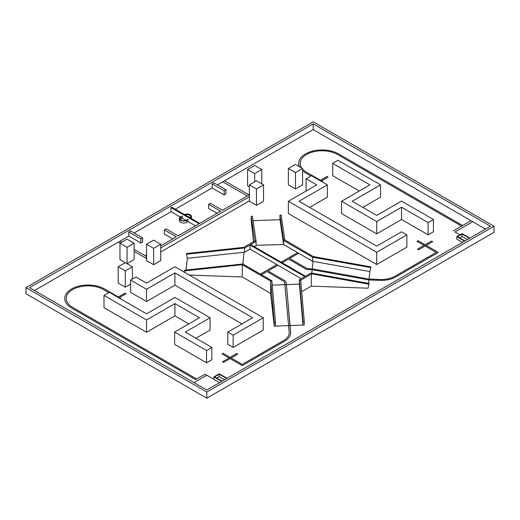 <?xml version="1.0" encoding="UTF-8"?>
<svg xmlns="http://www.w3.org/2000/svg" width="520" height="520" viewBox="0 0 520 520"><rect width="100%" height="100%" fill="white"/><g stroke="black" fill="none" stroke-linecap="round" stroke-linejoin="round"><path stroke-width="0.78" d="M185.881 220.272L182.358 218.238L182.358 216.197L180.941 217.016A3.764 2.171 0 0 0 179.842 218.55A3.764 2.171 0 0 0 180.941 220.083A3.764 2.171 0 0 0 186.258 220.083L188.032 219.466L188.032 221.514L186.615 222.333A4.264 2.464 180 0 1 181.968 222.865A4.264 2.464 180 0 1 179.342 220.597L179.342 218.55A4.264 2.464 0 0 0 181.968 220.818A4.264 2.464 0 0 0 186.615 220.285L188.032 219.466M190.495 218.023A4.264 2.464 0 0 0 191.406 216.502A4.264 2.464 0 0 0 190.158 214.76A4.264 2.464 0 0 0 184.509 214.565M300.69 280.248L311.74 273.871L311.818 273.143L310.817 273.111L305.454 276.204L250.718 244.608L256.087 241.514L256.022 240.929L254.768 240.975L243.724 247.358L243.646 248.079L244.647 248.112L250.01 245.018L304.74 276.614L299.377 279.714L299.442 280.293L300.69 280.248L304.278 321.516L304.226 325.046L302.978 325.091L299.416 284.135L286.403 284.603L289.965 325.559L274.203 326.131L270.641 293.365L270.641 281.079L242.275 264.706L184.652 270.868L185.016 272.584M254.768 240.975L251.18 216.209L252.434 216.164L256.022 240.929M256.087 241.514L256.087 245.603L254.267 246.656M304.278 321.516L303.03 321.562L299.442 280.293M299.377 279.714L299.416 284.135M303.03 321.562L302.978 325.091L289.965 325.559L290.661 331.936L286.189 282.639A5.765 3.328 0 0 0 284.512 280.495L267.982 270.946L277.908 265.219L301.197 278.661M244.647 248.112L244.647 252.207L250.01 249.113L250.01 245.018M243.724 247.358L186.531 253.533L186.453 254.254L243.646 248.079M311.74 273.871L368.927 284.193L368.062 288.19L311.298 286.137L311.298 273.851M368.927 284.193L369.005 283.465L311.818 273.143M251.18 216.209L251.238 220.74L253.539 241.956M186.453 254.254L187.323 258.317L244.647 252.207M284.798 239.889L281.203 215.124L279.955 215.169L283.543 239.935L284.798 239.889L313.183 256.516L370.812 266.858L370.734 267.579L312.637 257.225L312.637 261.32L313.105 261.333L311.825 273.15M370.734 267.579L369.863 271.577L313.105 261.333M283.543 239.935L283.601 240.461L312.637 257.225M283.601 240.461L283.601 244.556L312.637 261.32M313.547 257.257L313.625 256.536M184.652 270.868L184.73 270.147L242.827 263.998L271.863 280.761L271.921 281.288L270.641 281.079M241.917 263.965L241.839 264.687M270.641 293.365L242.275 276.985L242.275 264.706M242.275 276.985L189.319 275.067M270.667 281.333L274.255 322.601L274.203 326.131M274.255 322.601L275.509 322.556L271.921 281.288M289.608 258.459L298.649 253.24L289.608 258.459L306.137 268.008A4.264 2.464 0 0 0 308.887 268.723L312.293 268.846L312.195 269.711L368.953 279.955L368.582 283.394M242.801 263.998L244.082 252.187M186.056 270.003L187.323 258.317M281.099 262.145L297.583 252.629L281.099 262.145M283.601 244.556L256.087 245.278M267.982 270.946L277.908 265.219L276.848 264.602L260.358 274.118L276.848 264.602L250.01 249.113M286.189 282.639L286.403 284.603L284.901 284.661L284.687 282.692A4.264 2.464 180 0 0 283.445 281.106L266.916 271.564L261.423 274.736L266.916 271.564L283.445 281.106A4.264 2.464 180 0 1 284.687 282.692L289.159 331.988L284.901 284.661L272.252 285.116M253.084 220.675L280.007 219.7L283.569 244.283M288.542 259.077L282.165 262.762L288.542 259.077L305.078 268.619L288.542 259.077M308.789 269.588A5.765 3.328 180 0 1 305.078 268.619L305.078 268.619A5.765 3.328 180 0 0 308.789 269.588L312.195 269.711L308.789 269.588M308.887 268.723L312.293 268.846L369.05 279.091L380.088 279.487A19.305 11.147 0 0 0 394.947 276.25L436.209 252.421L425.113 246.019L418.548 249.802L417.488 249.191L424.047 245.401L416.956 241.306L418.022 240.695L425.113 244.79L431.672 241L432.731 241.612L426.173 245.401L438.341 252.421L396.012 276.861A20.806 12.012 180 0 1 379.997 280.358L368.953 279.955L369.05 279.091L380.088 279.487A19.305 11.147 0 0 0 394.947 276.25L436.209 252.421L425.113 246.019L426.173 245.401L438.341 252.421L396.012 276.861A20.806 12.012 180 0 1 379.997 280.358L368.953 279.955L312.195 269.711L312.293 268.846L369.05 279.091L368.953 279.955M455 231.953L459.966 234.819L455 231.953L472.726 221.715L485.491 229.086M313.183 123.877L29.543 287.638L206.817 389.981L490.457 226.226L313.183 123.877L313.183 129.61L470.957 220.694L453.226 230.932L461.559 226.122L337.474 154.479A21.807 12.591 0 0 0 313.703 151.749A21.807 12.591 0 0 0 300.235 163.384A21.807 12.591 0 0 0 301.808 168.071A21.807 12.591 0 0 1 300.235 163.384L300.235 163.384A21.807 12.591 0 0 1 313.703 151.749A21.807 12.591 0 0 1 337.474 154.479L461.559 226.122L470.957 220.694L472.726 221.715M302.549 169.026A21.807 12.591 0 0 0 306.625 172.289L320.45 180.271L327.015 176.482L328.075 177.099L321.516 180.882L322.582 181.5L322.049 181.805L322.582 181.5L321.516 180.882L320.983 181.194L328.075 177.099L327.015 176.482L319.923 180.577L320.45 180.271L306.625 172.289A21.807 12.591 0 0 1 302.549 169.026M310.882 175.975L305.565 172.9A23.316 13.462 180 0 1 302.549 170.761A23.316 13.462 180 0 0 305.565 172.9L310.882 175.975M299.462 166.719A23.316 13.462 180 0 1 298.733 163.384A23.316 13.462 180 0 1 313.125 150.95A23.316 13.462 180 0 1 338.533 153.868L462.625 225.505L338.533 153.868A23.316 13.462 180 0 0 313.125 150.95A23.316 13.462 180 0 0 298.733 163.384L298.733 163.384A23.316 13.462 180 0 0 299.462 166.719M313.183 129.61L224.549 180.785L249.015 194.903L224.549 180.785L217.458 184.873M160.732 252.011L249.366 200.844M128.823 231.953L140.881 238.914L142.649 237.894L130.598 230.932L128.823 231.953L128.823 236.047L118.19 242.19L127.049 247.306L127.049 263.679L134.141 259.591L134.141 243.211L127.049 239.122L119.964 243.211L119.964 259.591L125.281 262.659L118.19 266.753L118.19 283.127L125.281 287.222L130.598 284.154M146.549 254.059L146.198 254.267L146.198 258.362L134.141 251.4L146.549 258.564M119.964 243.211L118.19 242.19L34.509 290.505M195.656 379.639L205.049 374.218L196.716 379.028L72.631 307.385A21.807 12.591 180 0 1 66.242 298.48A21.807 12.591 180 0 1 79.71 286.845A21.807 12.591 180 0 1 103.474 289.575L108.791 292.643L103.474 289.575A21.807 12.591 180 0 0 79.71 286.845A21.807 12.591 180 0 0 66.242 298.48L66.242 298.48A21.807 12.591 180 0 0 72.631 307.385L196.716 379.028L195.656 379.639L71.565 307.996L195.656 379.639M104.54 288.964A23.316 13.462 0 0 0 79.131 286.046A23.316 13.462 0 0 0 64.74 298.48A23.316 13.462 0 0 0 71.565 307.996L71.565 307.996A23.316 13.462 0 0 1 64.74 298.48L64.74 298.48A23.316 13.462 0 0 1 79.131 286.046A23.316 13.462 0 0 1 104.54 288.964L118.365 296.946L117.832 297.252L124.924 293.156L118.365 296.946L104.54 288.964M125.99 293.774L124.924 293.156L125.99 293.774L119.431 297.557L120.491 298.175L119.431 297.557L118.898 297.863L125.99 293.774M119.964 298.48L120.491 298.175L119.964 298.48M227.032 378.307L219.232 373.809L213.915 376.876L213.915 379.334L205.049 374.218L206.823 375.238L194.051 382.61L206.823 375.238L219.589 382.61M462.449 242.392L456.775 239.122L456.775 236.665L462.091 233.591L469.892 238.095M295.458 188.968L302.549 184.873L302.549 168.5L295.458 164.405L288.366 168.5L295.458 172.594L295.458 188.968L288.366 184.873L288.366 168.5M249.366 201.253L256.458 205.348L263.549 201.253L263.549 184.873L256.458 180.785L249.366 184.873L249.366 201.253M247.598 169.526L254.683 173.615L261.775 169.526L254.683 165.431L247.598 169.526L247.598 185.9L249.366 186.921M153.641 264.706L160.732 260.611L160.732 244.238L153.641 240.143L146.549 244.238L153.641 248.333L153.641 264.706L146.549 260.611L146.549 244.238M309.641 207.389L327.366 197.158L327.366 184.873L311.415 175.662L306.092 178.737L306.092 191.016M306.092 178.737L316.732 184.873L288.366 201.253L288.366 213.531L376.714 264.537L406.848 247.143L406.848 234.858L401.531 231.79L376.714 246.116L299.007 201.253L327.366 184.873M130.598 280.059L146.549 289.269L174.915 272.896L252.629 317.759L227.812 332.085L227.812 344.37L233.129 347.438L263.263 330.044L263.263 317.759L174.915 266.753L146.549 283.127L135.915 276.985L130.598 280.059L130.598 292.338L146.549 301.548L174.915 285.175L241.989 323.901M380.549 184.873L338 160.316L332.683 163.384L369.909 184.873L341.549 201.253L341.549 213.531L376.714 233.838L401.531 219.505L428.123 234.858L433.44 231.79L433.44 219.505L401.531 201.084L376.714 215.417L352.183 201.253L380.549 184.873L380.549 197.158L362.824 207.389M332.683 163.384L332.683 175.662L359.275 191.016M195.904 338.228L210.08 330.044L210.08 317.759L174.915 297.453L146.549 313.833L109.323 292.338L104.007 295.412L104.007 307.69L146.549 332.254L174.915 315.881L188.812 323.901M104.007 295.412L146.549 319.969L174.915 303.596L199.446 317.759L174.629 332.085L174.629 344.37L206.537 362.791L211.855 359.723L211.855 347.438L185.263 332.085L210.08 317.759M311.298 286.137L301.685 291.688M284.603 341.178A20.806 12.012 0 0 0 290.7 332.69A20.806 12.012 0 0 0 290.661 331.936L290.661 331.936A20.806 12.012 0 0 1 290.7 332.69L290.7 332.69A20.806 12.012 0 0 1 284.603 341.178L242.275 365.619L284.603 341.178M230.113 358.599L242.275 365.619L230.113 358.599L223.555 362.382L237.738 354.192L236.672 353.581L230.113 357.37L223.022 353.275L221.962 353.886L229.047 357.981L222.489 361.771L223.555 362.382L222.489 361.771L236.672 353.581L237.738 354.192L230.113 358.599M242.275 364.39L231.179 357.981L242.275 364.39L283.543 340.568L242.275 364.39M289.159 331.988A19.305 11.147 180 0 1 289.192 332.69A19.305 11.147 180 0 1 283.543 340.568L283.543 340.568A19.305 11.147 180 0 0 289.192 332.69L289.192 332.69A19.305 11.147 180 0 0 289.159 331.988L289.159 331.988M369.863 271.577L369.05 279.091M160.732 245.875L176.332 236.867L164.281 229.905L166.049 228.885L178.107 235.846L199.024 223.769L171.015 207.597L171.015 211.692L134.141 232.98M171.015 207.597L171.724 207.188L199.732 223.359L220.649 211.283L208.598 204.321L208.598 208.416L217.107 213.33M175.272 209.235L212.141 187.947L224.198 194.903L225.966 193.882L225.966 189.787L213.915 182.832L212.141 183.853L212.141 187.947M128.823 236.047L140.881 243.009L142.649 241.982L142.649 237.894M146.198 256.315L134.141 249.353L146.198 256.315M121.732 242.19L119.964 241.163L121.732 242.19M164.281 229.905L164.281 234L172.79 238.914M195.481 225.817L188.032 221.514M180.252 217.022L171.015 211.692M247.24 195.93L222.775 181.805L247.24 195.93M191.406 218.55L191.406 216.502M249.366 194.701L222.424 210.256L210.366 203.3L208.598 204.321M190.138 217.815L190.905 216.502L188.864 214.572L184.867 214.773M190.457 217.522L187.681 216.398M182.358 216.197L180.589 216.808A4.264 2.464 0 0 0 179.342 218.55M182.358 218.238L180.941 219.056A3.764 2.171 0 0 0 180.284 219.57M221.962 353.886L229.047 357.981L230.113 357.37L223.022 353.275L221.962 353.886M494 226.226L494 232.362L206.817 398.171L26 293.774L26 287.638L206.817 392.028L494 226.226L313.183 121.83L26 287.638M146.549 319.969L146.549 332.254M174.915 303.596L174.915 315.881M174.629 332.085L206.537 350.512L206.537 362.791M206.537 350.512L211.855 347.438M341.549 201.253L376.714 221.553L376.714 233.838M376.714 221.553L401.531 207.227L401.531 219.505M401.531 207.227L428.123 222.58L428.123 234.858M428.123 222.58L433.44 219.505M227.812 332.085L233.129 335.16L233.129 347.438M233.129 335.16L263.263 317.759M146.549 289.269L146.549 301.548M174.915 272.896L174.915 285.175M288.366 201.253L376.714 252.258L376.714 264.537M376.714 252.258L406.848 234.858M127.049 247.306L134.141 243.211M153.641 248.333L160.732 244.238M118.19 266.753L125.281 270.849L125.281 287.222M125.281 270.849L132.373 266.753L132.373 279.032M132.373 266.753L125.281 262.659M254.683 173.615L254.683 181.805M261.775 169.526L261.775 183.853M249.366 184.873L256.458 188.968L256.458 205.348M256.458 188.968L263.549 184.873M295.458 172.594L302.549 168.5M288.464 325.618L289.965 325.559M416.956 241.306L418.022 240.695L425.113 244.79L424.047 245.401L416.956 241.306M418.548 249.802L417.488 249.191L431.672 241L432.731 241.612L418.548 249.802M146.198 254.267L146.549 254.469M206.817 398.171L206.817 392.028M160.732 247.923L249.366 196.749M212.141 183.853L224.198 190.814L224.198 194.903M224.198 190.814L225.966 189.787M140.881 238.914L140.881 243.009M213.915 376.876L221.715 381.381M226.675 378.515L219.232 374.218L214.624 376.876L222.066 381.173M224.549 379.743L219.232 376.668L216.749 378.105M219.232 374.218L219.232 376.668M464.575 241.163L456.775 236.665M464.925 240.962L457.483 236.665L462.091 234L469.534 238.303M462.091 234L462.091 236.457L467.409 239.531M459.609 237.894L462.091 236.457M279.955 215.169L280.007 219.7M275.509 322.556L275.45 326.086M186.615 220.285L186.615 222.333M180.941 219.056L180.941 217.016"/></g></svg>
